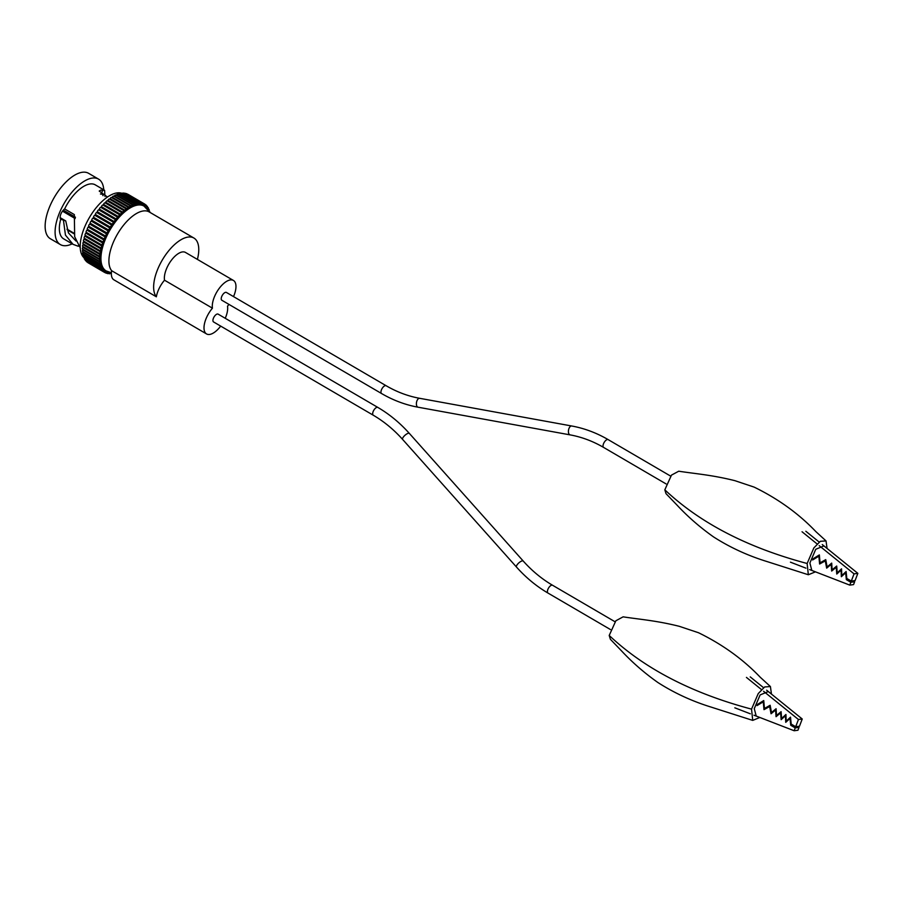 <?xml version="1.0" encoding="UTF-8"?>
<svg xmlns="http://www.w3.org/2000/svg" width="903" height="903" viewBox="0 0 903 903"><rect width="100%" height="100%" fill="white"/><g stroke="black" fill="none" stroke-linecap="round" stroke-linejoin="round"><path stroke-width="1.35" d="M220.682 326.096A18.421 8.511 -59.7 0 1 209.575 334.46A18.421 8.511 -59.7 0 1 206.55 333.941L113.902 279.828A18.421 8.511 -59.7 0 1 111.622 270.686A35.104 16.209 -59.7 0 1 116.024 236.676A35.104 16.209 -59.7 0 1 143.43 210.941A35.104 16.209 -59.7 0 1 149.176 211.923L193.908 238.042A35.104 16.209 -59.7 0 1 197.407 259.409M206.55 333.941A18.421 8.511 -59.7 0 1 212.442 308.183L164.515 280.201A18.421 8.511 -59.7 0 0 156.354 296.805A35.104 16.209 -59.7 0 1 160.745 262.796A35.104 16.209 -59.7 0 1 188.151 237.06A35.104 16.209 -59.7 0 1 193.908 238.042M111.622 270.686L156.354 296.805M228.967 304.413A18.421 8.511 120.3 0 1 227.522 306.196A18.421 8.511 -59.7 0 1 225.242 318.296M233.527 296.602A18.421 8.511 120.3 0 0 233.414 280.438A18.421 8.511 120.3 0 0 219.339 288.215A18.421 8.511 120.3 0 0 212.442 308.183M233.414 280.438L185.499 252.445A18.421 8.511 120.3 0 0 171.412 260.222A18.421 8.511 120.3 0 0 164.515 280.201M75.141 218.549L62.488 211.155M75.367 217.589L62.973 210.534M63.323 210.128L75.4 217.194M67.025 229.148L74.091 233.267M74.125 233.584L67.127 229.497M72.195 243.844A37.892 17.496 -59.7 0 1 66.551 245.627A37.892 17.496 -59.7 0 1 60.343 244.566L50.387 238.753A37.892 17.496 -59.7 0 1 51.347 202.938A37.892 17.496 -59.7 0 1 82.399 172.259A37.892 17.496 -59.7 0 1 88.607 173.32L98.562 179.133A37.892 17.496 -59.7 0 1 103.755 189.811M79.351 245.898L78.2 246.248L78.437 245.65M80.22 247.817L74.667 236.688L74.339 214.587L64.644 208.932A6.468 2.98 120.3 0 0 60.761 214.316A6.468 2.98 120.3 0 0 60.727 219.192L65.75 220.93L68.425 232.884L75.976 241.033M65.75 220.93L60.14 217.646M102.987 195.68L102.411 194.021L101.091 194.134L102.716 190.307L104.59 190.307L95.233 184.833A31.278 14.448 -59.7 0 0 90.108 183.964A31.278 14.448 -59.7 0 0 64.644 208.932M100.436 193.998L101.091 194.134M107.468 197.035L99.217 191.064L100.651 190.115L102.716 190.307M60.343 244.566A37.892 17.496 -59.7 0 1 61.302 208.751A37.892 17.496 -59.7 0 1 92.354 178.072A37.892 17.496 -59.7 0 1 98.562 179.133M78.2 246.248L73.03 244.329L65.445 235.085L63.537 220.896M73.03 244.329L63.673 238.866A31.278 14.448 -59.7 0 1 60.727 219.192M104.974 196.448L104.59 190.307M85.39 258.789A37.542 17.338 -59.7 0 1 86.338 223.301A37.542 17.338 -59.7 0 1 117.097 192.903A37.542 17.338 -59.7 0 1 121.239 193.118M86.756 261.723A1.388 0.643 -59.7 0 1 86.519 261.678A1.388 0.643 -59.7 0 1 86.338 261.046M85.661 260.561A1.388 0.643 -59.7 0 1 85.435 260.515A1.388 0.643 -59.7 0 1 85.322 259.59M84.735 259.161A1.388 0.643 -59.7 0 1 84.51 259.127A1.388 0.643 -59.7 0 1 84.487 257.931M83.99 257.547A1.388 0.643 -59.7 0 1 83.753 257.502A1.388 0.643 -59.7 0 1 83.798 256.181L83.855 256.057M83.415 255.707A1.388 0.643 -59.7 0 1 83.189 255.673A1.388 0.643 -59.7 0 1 83.279 254.251L83.403 254.003M83.02 253.675A1.388 0.643 -59.7 0 1 82.794 253.641A1.388 0.643 -59.7 0 1 82.941 252.106L83.155 251.756M82.816 251.463A1.388 0.643 -59.7 0 1 82.591 251.429A1.388 0.643 -59.7 0 1 82.805 249.792L83.087 249.352M82.794 249.081A1.388 0.643 -59.7 0 1 82.568 249.047A1.388 0.643 -59.7 0 1 82.85 247.309L83.211 246.801M99.657 256.35L82.895 246.564A1.388 0.643 -59.7 0 1 82.737 246.519A1.388 0.643 -59.7 0 1 83.087 244.69L83.527 244.115M100.041 253.743L83.189 243.9A1.388 0.643 -59.7 0 1 83.087 243.866A1.388 0.643 -59.7 0 1 83.505 241.948L84.024 241.338M100.617 251.023L83.674 241.124A1.388 0.643 -59.7 0 1 83.618 241.101A1.388 0.643 -59.7 0 1 84.126 239.092L84.329 238.245A1.388 0.643 -59.7 0 1 84.916 236.168L85.175 235.299A1.388 0.643 -59.7 0 1 85.875 233.177L86.191 232.297A1.388 0.643 -59.7 0 1 87.015 230.152L87.377 229.26A1.388 0.643 -59.7 0 1 88.302 227.116L88.708 226.224A1.388 0.643 -59.7 0 1 89.747 224.079L90.187 223.199A1.388 0.643 -59.7 0 1 91.316 221.088L91.801 220.219A1.388 0.643 -59.7 0 1 93.02 218.142L93.54 217.307A1.388 0.643 -59.7 0 1 94.838 215.286L95.391 214.474A1.388 0.643 -59.7 0 1 96.756 212.521L97.332 211.742A1.388 0.643 -59.7 0 1 98.754 209.88L99.353 209.135A1.388 0.643 -59.7 0 1 100.82 207.385L101.441 206.685A1.388 0.643 -59.7 0 1 102.942 205.049L103.574 204.394A1.388 0.643 -59.7 0 1 105.098 202.882A1.388 0.643 -59.7 0 1 105.109 202.882L122.503 213.052L122.774 212.239A1.388 0.643 -59.7 0 1 124.275 210.828A1.388 0.643 -59.7 0 1 124.321 210.862L124.964 210.331A1.388 0.643 -59.7 0 1 126.42 209.033A1.388 0.643 -59.7 0 1 126.51 209.112L127.142 208.638A1.388 0.643 -59.7 0 1 128.553 207.442A1.388 0.643 -59.7 0 1 128.677 207.577L129.31 207.171A1.388 0.643 -59.7 0 1 130.675 206.087A1.388 0.643 -59.7 0 1 130.822 206.279L131.443 205.94A1.388 0.643 -59.7 0 1 132.752 204.97A1.388 0.643 -59.7 0 1 132.922 205.218L133.52 204.958A1.388 0.643 -59.7 0 1 134.773 204.089A1.388 0.643 -59.7 0 1 134.953 204.417L135.032 205.004L135.529 204.225A1.388 0.643 -59.7 0 1 136.725 203.457A1.388 0.643 -59.7 0 1 136.917 203.875L136.951 204.507L137.47 203.762A1.388 0.643 -59.7 0 1 138.588 203.096A1.388 0.643 -59.7 0 1 138.78 203.581L138.757 204.27L139.31 203.559A1.388 0.643 -59.7 0 1 140.36 202.983A1.388 0.643 -59.7 0 1 140.541 203.57L140.473 204.281L141.037 203.615A1.388 0.643 -59.7 0 1 142.008 203.13A1.388 0.643 -59.7 0 1 142.189 203.818L142.064 204.563L142.64 203.943A1.388 0.643 -59.7 0 1 143.543 203.547A1.388 0.643 -59.7 0 1 143.701 204.326L143.521 205.105L144.108 204.518A1.388 0.643 -59.7 0 1 144.943 204.213A1.388 0.643 -59.7 0 1 145.067 205.094L144.841 205.895L145.439 205.365A1.388 0.643 -59.7 0 1 146.184 205.128A1.388 0.643 -59.7 0 1 146.275 206.121L146.015 206.934L146.602 206.46A1.388 0.643 -59.7 0 1 147.268 206.29A1.388 0.643 -59.7 0 1 147.324 207.385L147.02 208.209L147.607 207.803A1.388 0.643 -59.7 0 1 148.194 207.679A1.388 0.643 -59.7 0 1 148.205 208.886L147.968 209.451M105.47 203.096L105.741 202.283A1.388 0.643 -59.7 0 1 107.231 200.884A1.388 0.643 -59.7 0 1 107.288 200.917L124.219 210.805M107.638 201.121L107.92 200.376A1.388 0.643 -59.7 0 1 109.376 199.078A1.388 0.643 -59.7 0 1 109.466 199.157L126.307 208.988M109.827 199.337L110.098 198.683A1.388 0.643 -59.7 0 1 111.52 197.497A1.388 0.643 -59.7 0 1 111.645 197.622L128.384 207.408M111.995 197.78L112.265 197.215A1.388 0.643 -59.7 0 1 113.631 196.132A1.388 0.643 -59.7 0 1 113.778 196.323M114.162 196.436L114.399 195.985A1.388 0.643 -59.7 0 1 115.708 195.014A1.388 0.643 -59.7 0 1 115.877 195.262M116.284 195.341L116.476 195.003A1.388 0.643 -59.7 0 1 117.729 194.134L134.773 204.089M118.349 194.495L118.496 194.28A1.388 0.643 -59.7 0 1 119.681 193.513L136.725 203.457M120.359 193.908L120.426 193.806A1.388 0.643 -59.7 0 1 121.555 193.14L138.588 203.096M122.289 193.569A1.388 0.643 -59.7 0 1 123.316 193.028L140.36 202.983M124.14 193.513A1.388 0.643 -59.7 0 1 124.975 193.186L142.008 203.13M125.901 193.716A1.388 0.643 -59.7 0 1 126.51 193.592L143.543 203.547M127.605 194.235A1.388 0.643 -59.7 0 1 127.899 194.258L144.943 204.213M110.843 272.672L110.437 273.203A1.388 0.643 -59.7 0 1 109.613 273.812A1.388 0.643 -59.7 0 1 109.387 273.778A1.388 0.643 -59.7 0 1 109.207 273.191L109.274 272.469L108.71 273.146A1.388 0.643 -59.7 0 1 107.965 273.665A1.388 0.643 -59.7 0 1 107.728 273.62A1.388 0.643 -59.7 0 1 107.559 272.943L107.683 272.187L107.107 272.819A1.388 0.643 -59.7 0 1 106.43 273.248A1.388 0.643 -59.7 0 1 106.204 273.214A1.388 0.643 -59.7 0 1 106.046 272.435L106.227 271.656L105.64 272.232A1.388 0.643 -59.7 0 1 105.041 272.582A1.388 0.643 -59.7 0 1 104.804 272.548A1.388 0.643 -59.7 0 1 104.68 271.656L104.906 270.866L104.308 271.385A1.388 0.643 -59.7 0 1 103.789 271.668A1.388 0.643 -59.7 0 1 103.563 271.634A1.388 0.643 -59.7 0 1 103.473 270.64L103.732 269.828L103.145 270.29A1.388 0.643 -59.7 0 1 102.705 270.505A1.388 0.643 -59.7 0 1 102.468 270.471A1.388 0.643 -59.7 0 1 102.411 269.365L102.728 268.552L102.141 268.959A1.388 0.643 -59.7 0 1 101.779 269.117A1.388 0.643 -59.7 0 1 101.554 269.071A1.388 0.643 -59.7 0 1 101.531 267.864L101.892 267.04L101.317 267.39A1.388 0.643 -59.7 0 1 101.023 267.491A1.388 0.643 -59.7 0 1 100.797 267.457A1.388 0.643 -59.7 0 1 100.831 266.137L101.226 265.313L100.662 265.595A1.388 0.643 -59.7 0 1 100.447 265.663A1.388 0.643 -59.7 0 1 100.222 265.617A1.388 0.643 -59.7 0 1 100.312 264.195L100.752 263.383L100.199 263.597A1.388 0.643 -59.7 0 1 100.064 263.631A1.388 0.643 -59.7 0 1 99.827 263.597A1.388 0.643 -59.7 0 1 99.985 262.062L99.917 261.407A1.388 0.643 -59.7 0 1 99.849 261.418A1.388 0.643 -59.7 0 1 99.623 261.373A1.388 0.643 -59.7 0 1 99.838 259.748L99.838 259.037A1.388 0.643 -59.7 0 1 99.601 259.003A1.388 0.643 -59.7 0 1 99.883 257.265L99.94 256.52A1.388 0.643 -59.7 0 1 99.77 256.475A1.388 0.643 -59.7 0 1 100.12 254.646L100.233 253.856A1.388 0.643 -59.7 0 1 100.12 253.822A1.388 0.643 -59.7 0 1 100.549 251.892L100.707 251.079A1.388 0.643 -59.7 0 1 100.662 251.057A1.388 0.643 -59.7 0 1 101.159 249.047L101.373 248.201A1.388 0.643 -59.7 0 1 101.949 246.113L102.22 245.255A1.388 0.643 -59.7 0 1 102.919 243.121L103.235 242.252A1.388 0.643 -59.7 0 1 104.048 240.096L104.409 239.216A1.388 0.643 -59.7 0 1 105.346 237.06L105.741 236.18A1.388 0.643 -59.7 0 1 106.78 234.035L107.367 233.685L90.323 223.741M107.367 233.685L107.231 233.155A1.388 0.643 -59.7 0 1 108.36 231.033L91.892 220.806M148.081 209.586L148.431 209.372A1.388 0.643 -59.7 0 1 148.95 209.304A1.388 0.643 -59.7 0 1 148.916 210.613L148.882 210.67M108.924 230.762L108.845 230.175A1.388 0.643 -59.7 0 1 110.064 228.098L110.584 227.251A1.388 0.643 -59.7 0 1 111.882 225.231L112.423 224.418A1.388 0.643 -59.7 0 1 113.789 222.477L114.365 221.686A1.388 0.643 -59.7 0 1 115.798 219.835L116.385 219.09A1.388 0.643 -59.7 0 1 117.864 217.33L101.26 207.464M116.273 219.835L99.228 209.891M102.536 245.537L85.503 235.581M114.297 222.409L97.253 212.453M110.617 227.895L93.573 217.939M104.646 239.634L87.602 229.678M118.304 217.409L118.474 216.641A1.388 0.643 -59.7 0 1 119.986 214.993L120.607 214.35A1.388 0.643 -59.7 0 1 122.142 212.837L105.098 202.882M105.933 236.654L88.889 226.698M101.734 248.415L84.701 238.471M149.176 211.121A1.388 0.643 -59.7 0 1 149.526 211.133A1.388 0.643 -59.7 0 1 149.672 211.957M112.412 225.095L95.368 215.151M103.506 242.602L86.474 232.647M120.392 215.14L103.348 205.195M111.351 273.711A1.388 0.643 -59.7 0 1 111.159 273.665A1.388 0.643 -59.7 0 1 110.967 273.169L110.979 272.695M143.916 206.031A37.542 17.338 120.3 0 0 143.803 205.963A37.542 17.338 120.3 0 0 137.651 204.913A37.542 17.338 120.3 0 0 106.881 235.311A37.542 17.338 120.3 0 0 105.944 270.798A37.542 17.338 120.3 0 0 106.046 270.855M381.585 393.55A4.515 2.088 120.3 0 1 381.698 389.272A4.515 2.088 120.3 0 1 385.4 385.615A4.515 2.088 120.3 0 1 386.145 385.739L226.405 292.448A4.515 2.088 120.3 0 0 225.66 292.324A4.515 2.088 120.3 0 0 221.957 295.981A4.515 2.088 120.3 0 0 221.845 300.248L381.585 393.55C393.211 400.322 405.379 404.883 418.078 407.208L570.098 434.874C581.724 437.007 592.91 441.195 603.644 447.448L666.053 483.906M770.417 686.551L760.292 677.284C743.09 659.28 722.502 644.437 698.55 632.755L679.349 626.332C656.21 620.519 639.493 619.39 623.126 616.839L615.869 620.767L609.209 635.452L610.394 639.29L621.524 650.882C632.314 662.452 644.46 673.017 657.971 682.566C674.327 693.041 692.093 701.236 711.293 707.151L752.718 720.391L751.544 709.137L758.227 693.594L764.683 686.946L770.417 686.551L771.455 694.08M759.841 717.479L752.718 720.391M756.206 716.079L754.276 708.652L760.123 694.926L768.329 691.551M797.462 726.475L799.031 727.4L797.947 730.245L794.155 730.741L753.982 715.21M750.314 713.799L734.828 707.817M750.235 676.9L763.566 687.702M766.647 690.197L802.236 719.002L799.482 726.215L795.69 726.712L791.197 724.082L790.509 717.163L786.186 721.158L785.926 714.487L781.603 718.483L781.095 711.654L776.501 715.503L776.083 708.731L771.501 712.58L770.135 705.266L764.457 708.471L763.735 700.559L757.493 704.396L759.423 704.148M746.442 677.408L761.455 689.565M763.566 691.269L798.444 719.499L795.69 726.712M802.236 719.002L798.444 719.499M757.041 705.582L763.249 701.834L763.994 709.656L769.661 706.518L771.049 713.765L775.598 709.995L776.049 716.689L780.61 712.918L781.151 719.668L785.452 715.74L785.734 722.344L790.035 718.416L790.735 725.267L795.238 727.897L794.155 730.741M799.031 727.4L795.238 727.897M770.361 706.428L769.661 706.518M763.848 701.755L763.249 701.834M772.663 712.433L771.501 712.58M787.168 721.034L786.186 721.158M790.633 718.336L790.035 718.416M792.766 725.007L790.735 725.267M766.67 708.178L764.457 708.471M777.664 715.357L776.501 715.503M781.174 712.839L780.61 712.918M782.585 718.348L781.603 718.483M826.031 540.92L815.906 531.653C798.703 513.638 778.115 498.795 754.163 487.123L734.963 480.689C711.824 474.888 695.107 473.759 678.74 471.208L671.471 475.125L664.822 489.821L666.008 493.648L677.137 505.24C687.928 516.821 700.073 527.386 713.584 536.935C729.94 547.41 747.707 555.605 766.907 561.519L808.332 574.748L807.147 563.495L813.84 547.952L820.296 541.315L826.031 540.92L827.069 548.448M815.454 571.847L808.332 574.748M811.82 570.436L809.889 563.02L815.736 549.284L823.931 545.909M853.075 580.843L854.644 581.758L853.561 584.602L849.768 585.11L809.596 569.579M805.927 568.156L790.441 562.174M802.056 531.765L817.068 543.922M819.179 545.638L854.057 573.868L851.303 581.08L846.8 578.451L846.122 571.531L841.799 575.527L841.54 568.845L837.216 572.841L836.709 566.023L832.115 569.872L831.697 563.1L827.114 566.949L825.748 559.623L820.059 562.829L819.348 554.916L813.106 558.765L815.037 558.505M822.261 544.554L857.85 573.36L854.057 573.868M805.848 531.269L819.179 542.06M857.85 573.36L855.096 580.573L851.303 581.08M812.655 559.95L818.863 556.192L819.608 564.014L825.274 560.887L826.663 568.134L831.211 564.352L831.663 571.057L836.223 567.276L836.765 574.037L841.065 570.109L841.348 576.712L845.648 572.784L846.348 579.636L850.852 582.266L849.768 585.11M854.644 581.758L850.852 582.266M846.246 572.705L845.648 572.784M836.788 567.208L836.223 567.276M838.198 572.716L837.216 572.841M842.781 575.392L841.799 575.527M825.974 560.797L825.274 560.887M828.277 566.791L827.114 566.949M819.461 556.124L818.863 556.192M848.38 579.365L846.348 579.636M822.283 562.535L820.059 562.829M833.277 569.714L832.115 569.872M373.3 415.233A4.515 2.088 120.3 0 1 373.413 410.967A4.515 2.088 120.3 0 1 377.115 407.309A4.515 2.088 120.3 0 1 377.86 407.434L218.12 314.131A4.515 2.088 120.3 0 0 217.375 314.007A4.515 2.088 120.3 0 0 213.672 317.664A4.515 2.088 120.3 0 0 213.559 321.942L373.3 415.233C384.046 421.532 393.832 429.602 402.648 439.456L516.505 567.073C525.93 577.627 536.438 586.295 548.031 593.09L610.439 629.538M90.187 223.199L107.231 233.155M100.82 207.385L117.864 217.33M99.353 209.135L116.385 219.09M91.316 221.088L108.36 231.033M85.175 235.299L102.22 245.255M84.126 239.092L101.159 249.047M82.805 249.792L99.838 259.748M82.941 252.106L99.985 262.062M118.496 194.28L135.529 204.225M112.265 197.215L129.31 207.171M110.098 198.683L127.142 208.638M97.332 211.742L114.365 221.686M96.756 212.521L113.789 222.477M95.391 214.474L112.423 224.418M84.916 236.168L101.949 246.113M84.329 238.245L101.373 248.201M100.899 267.491L101.531 267.864M93.02 218.142L110.064 228.098M89.747 224.079L106.78 234.035M87.377 229.26L104.409 239.216M105.741 202.283L122.774 212.239M93.54 217.307L110.584 227.251M91.801 220.219L108.845 230.175M87.015 230.152L104.048 240.096M83.279 254.251L100.312 264.195M120.426 193.806L137.47 203.762M103.574 204.394L120.607 214.35M88.302 227.116L105.346 237.06M83.798 256.181L100.831 266.137M138.701 203.198L139.31 203.559M85.875 233.177L102.919 243.121M82.85 247.309L99.883 257.265M114.399 195.985L131.443 205.94M102.942 205.049L119.986 214.993M101.441 206.685L118.474 216.641M116.476 195.003L133.52 204.958M98.754 209.88L115.798 219.835M94.838 215.286L111.882 225.231M86.191 232.297L103.235 242.252M83.505 241.948L100.549 251.892M107.92 200.376L124.964 210.331M83.087 244.69L100.12 254.646M88.708 226.224L105.741 236.18M105.944 270.798L106.148 270.923A37.542 17.338 -59.7 0 1 107.096 235.435A37.542 17.338 -59.7 0 1 137.866 205.037A37.542 17.338 -59.7 0 1 144.017 206.087L143.803 205.963M420.076 398.449A4.515 2.404 100.3 0 0 419.692 398.313A4.515 2.404 100.3 0 0 419.285 398.313A4.515 2.404 100.3 0 0 416.464 402.704A4.515 2.404 100.3 0 0 418.078 407.208M572.107 426.126A4.515 2.404 100.3 0 0 571.712 425.99A4.515 2.404 100.3 0 0 571.306 425.979A4.515 2.404 100.3 0 0 568.484 430.381A4.515 2.404 100.3 0 0 570.098 434.874M386.145 385.739C396.88 392.004 408.066 396.191 419.692 398.313L571.712 425.99C584.41 428.315 596.578 432.876 608.204 439.648A4.515 2.088 120.3 0 0 607.459 439.524A4.515 2.088 120.3 0 0 603.757 443.181A4.515 2.088 120.3 0 0 603.644 447.448M609.209 635.452C644.46 668.671 691.901 693.233 751.544 709.137M664.822 489.821C700.073 523.04 747.515 547.602 807.147 563.495M377.86 407.434C389.453 414.229 399.961 422.897 409.386 433.44A4.515 1.569 138.3 0 0 408.551 433.237A4.515 1.569 138.3 0 0 404.217 436.014A4.515 1.569 138.3 0 0 402.648 439.456M409.386 433.44L523.243 561.056A4.515 1.569 138.3 0 0 522.397 560.853A4.515 1.569 138.3 0 0 518.074 563.63A4.515 1.569 138.3 0 0 516.505 567.073M523.243 561.056C532.059 570.922 541.845 578.992 552.591 585.279A4.515 2.088 120.3 0 0 551.857 585.155A4.515 2.088 120.3 0 0 548.144 588.812A4.515 2.088 120.3 0 0 548.031 593.09M67.228 229.825L74.17 233.877M145.112 204.507L146.184 205.128M146.365 205.76L147.268 206.29M83.618 241.101L100.662 251.057M105.109 272.571L106.204 273.214M113.631 196.132L130.675 206.087M111.52 197.497L128.553 207.442M87.772 262.592L104.804 272.548M83.753 257.502L100.797 267.457M106.814 273.078L107.728 273.62M82.591 251.429L99.623 261.373M115.708 195.014L132.752 204.97M82.568 249.047L99.601 259.003M83.189 255.673L100.222 265.617M83.087 243.866L100.12 253.822M85.435 260.515L102.468 270.471M147.392 207.205L148.194 207.679M109.376 199.078L126.42 209.033M108.574 273.293L109.387 273.778M82.737 246.519L99.77 256.475M84.51 259.127L101.554 269.071M86.519 261.678L103.563 271.634M148.216 208.875L148.95 209.304M107.231 200.884L124.275 210.828M82.794 253.641L99.827 263.597M110.414 273.237L111.159 273.665M144.017 206.087L149.864 212.318M106.148 270.923L111.385 272.762M608.204 439.648L670.613 476.095M552.591 585.279L614.999 621.738"/></g></svg>
